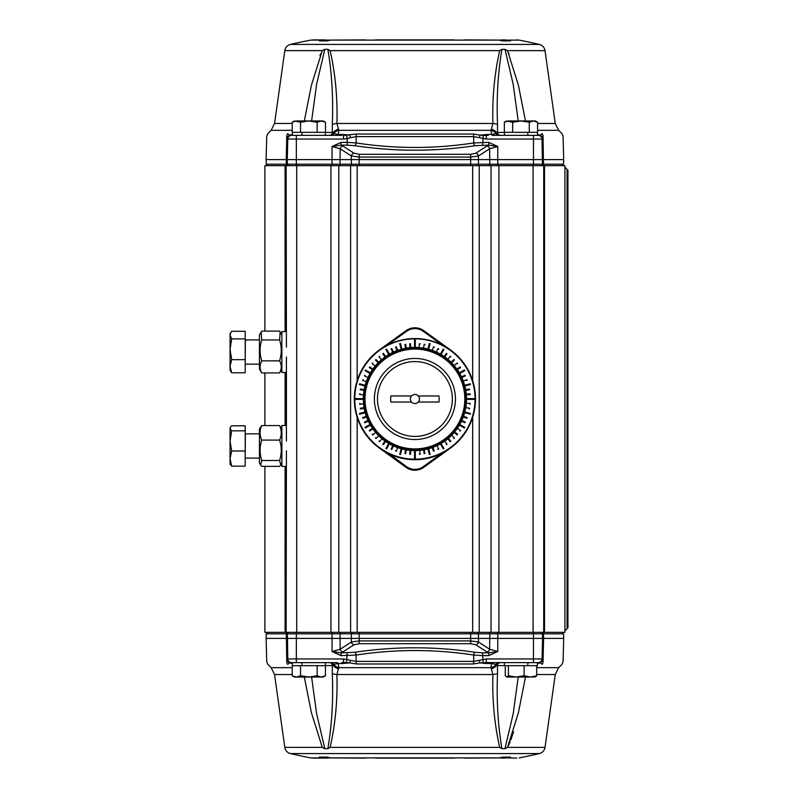 <?xml version="1.0" encoding="UTF-8"?>
<svg xmlns="http://www.w3.org/2000/svg" width="798" height="798" viewBox="0 0 798 798"><rect width="100%" height="100%" fill="white"/><g stroke="black" fill="none" stroke-linecap="round" stroke-linejoin="round"><path stroke-width="1.2" d="M410.362 399A4.549 4.549 0 0 1 418.302 395.968A4.549 4.549 0 0 1 418.302 402.032A4.549 4.549 0 0 1 410.362 399M418.302 395.968L438.96 395.968A24.239 24.239 0 0 1 438.96 402.032L418.302 402.032M411.519 402.032L390.86 402.032A24.239 24.239 0 0 1 390.86 395.968L411.519 395.968M466.421 399.888A51.521 51.521 0 0 0 415.349 347.489A51.521 51.521 0 0 0 363.389 399A51.521 51.521 0 0 0 414.471 450.511A51.521 51.521 0 0 0 466.421 399.888M379.2 447.858L379.439 448.137A60.608 60.608 0 0 1 379.439 349.863L378.621 350.581A60.508 60.508 0 0 0 378.751 447.528L388.626 453.723A60.708 60.708 0 0 0 441.194 453.723L441.065 453.454A60.419 60.419 0 0 1 388.756 453.454L406.541 466.66L406.092 467.269A15.062 15.062 0 0 0 423.728 467.269L451.06 447.528L441.065 453.454M450.381 448.027L450.381 448.137A60.608 60.608 0 0 0 450.381 349.863L423.728 330.731A15.062 15.062 0 0 0 406.092 330.731L379.439 349.973M415.289 450.511L415.289 458.641A59.641 59.641 0 0 1 414.531 458.641L414.531 450.511M410.8 450.351L410.79 450.441A51.601 51.601 0 0 0 414.531 450.601M410.451 454.281L410.79 450.441L410.451 454.281A55.461 55.461 0 0 1 409.703 454.222L410.032 450.371L409.703 454.222M406.342 449.803L406.322 449.882A51.601 51.601 0 0 0 410.032 450.371L410.042 450.281M405.653 453.683L406.322 449.882L405.653 453.683A55.461 55.461 0 0 1 404.905 453.553L405.574 449.753L404.905 453.553M401.943 448.855L401.923 448.945A51.601 51.601 0 0 0 405.574 449.753L405.593 449.663M401.923 448.945L400.426 454.531A57.396 57.396 0 0 1 399.688 454.341L401.214 448.666M397.643 447.538L397.613 447.618A51.601 51.601 0 0 0 401.185 448.745M397.613 447.618L396.297 451.249A55.461 55.461 0 0 1 395.589 450.99L395.698 450.68A55.132 55.132 0 0 0 396.406 450.94L397.613 447.618M393.484 445.853L393.444 445.922A51.601 51.601 0 0 0 396.905 447.359L396.935 447.279M391.818 449.424L393.444 445.922L391.818 449.424A55.461 55.461 0 0 1 391.13 449.104L392.756 445.603L391.13 449.104M389.484 443.808L389.434 443.878A51.601 51.601 0 0 0 392.756 445.603L392.796 445.533M389.434 443.878L386.541 448.895A57.396 57.396 0 0 1 385.883 448.516L388.826 443.429M385.673 441.414L385.624 441.484A51.601 51.601 0 0 0 388.776 443.498M383.409 444.646L385.624 441.484L383.409 444.646A55.461 55.461 0 0 1 382.791 444.217L385.005 441.055L382.791 444.217M382.082 438.71L382.033 438.77A51.601 51.601 0 0 0 385.005 441.055L385.055 440.985M382.033 438.77L379.549 441.733A55.461 55.461 0 0 1 378.97 441.244L379.18 440.995A55.132 55.132 0 0 0 379.758 441.474L382.033 438.77M378.751 435.698L378.691 435.758A51.601 51.601 0 0 0 381.454 438.282L381.504 438.222M378.691 435.758L375.958 438.481A55.461 55.461 0 0 1 375.429 437.952L375.659 437.713A55.132 55.132 0 0 0 376.197 438.252L378.691 435.758M375.688 432.406L375.619 432.456A51.601 51.601 0 0 0 378.152 435.219L378.212 435.159M375.619 432.456L372.666 434.94A55.461 55.461 0 0 1 372.177 434.361L372.437 434.152A55.132 55.132 0 0 0 372.915 434.73L375.619 432.456M372.925 428.855L372.856 428.905A51.601 51.601 0 0 0 375.14 431.878L375.2 431.828M369.693 431.12L372.856 428.905L369.693 431.12A55.461 55.461 0 0 1 369.265 430.501L372.427 428.287L369.265 430.501M370.481 425.085L370.412 425.125A51.601 51.601 0 0 0 372.427 428.287L372.496 428.237M370.412 425.125L365.394 428.027A57.396 57.396 0 0 1 365.015 427.369L370.102 424.426M368.377 421.115L368.307 421.154A51.601 51.601 0 0 0 370.033 424.476M364.806 422.78L368.307 421.154L364.806 422.78A55.461 55.461 0 0 1 364.486 422.092L367.978 420.466L364.486 422.092M366.631 416.975L366.551 417.005A51.601 51.601 0 0 0 367.978 420.466L368.058 420.426M362.92 418.322L366.551 417.005L362.92 418.322A55.461 55.461 0 0 1 362.661 417.613L366.292 416.297L362.661 417.613M365.245 412.696L365.165 412.726A51.601 51.601 0 0 0 366.292 416.297L366.372 416.267M365.165 412.726L359.569 414.222A57.396 57.396 0 0 1 359.379 413.484L365.055 411.968M364.247 408.317L364.157 408.337A51.601 51.601 0 0 0 364.965 411.987M360.357 409.005L364.157 408.337L360.357 409.005A55.461 55.461 0 0 1 360.227 408.257L364.028 407.588L360.227 408.257M363.619 403.868L363.539 403.878A51.601 51.601 0 0 0 364.028 407.588L364.107 407.569M363.539 403.878L359.689 404.207A55.461 55.461 0 0 1 359.629 403.459L359.958 403.429A55.132 55.132 0 0 0 360.018 404.187L363.539 403.878M363.399 399.379L363.309 399.379A51.601 51.601 0 0 0 363.469 403.12L363.559 403.11M363.309 399.379L355.27 399.379A59.641 59.641 0 0 1 355.27 398.621L363.399 398.621M363.559 394.89L363.469 394.88A51.601 51.601 0 0 0 363.309 398.621M363.469 394.88L359.629 394.541A55.461 55.461 0 0 1 359.689 393.793L360.018 393.813A55.132 55.132 0 0 0 359.958 394.571L363.469 394.88M364.107 390.431L364.028 390.412A51.601 51.601 0 0 0 363.539 394.122L363.619 394.132M360.227 389.743L364.028 390.412L360.227 389.743A55.461 55.461 0 0 1 360.357 388.995L364.157 389.663L360.357 388.995M366.372 381.733L366.292 381.703A51.601 51.601 0 0 0 365.165 385.274L359.569 383.778A57.396 57.396 0 0 0 359.379 384.516L364.965 386.013A51.601 51.601 0 0 0 364.157 389.663L364.247 389.683M366.292 381.703L362.661 380.387A55.461 55.461 0 0 1 362.92 379.678L363.23 379.788A55.132 55.132 0 0 0 362.97 380.496L366.292 381.703M368.058 377.574L367.978 377.534A51.601 51.601 0 0 0 366.551 380.995L366.631 381.025M367.978 377.534L364.486 375.908A55.461 55.461 0 0 1 364.806 375.22L365.105 375.359A55.132 55.132 0 0 0 364.786 376.048L367.978 377.534M370.102 373.574L370.033 373.524A51.601 51.601 0 0 0 368.307 376.846L368.377 376.885M370.033 373.524L365.015 370.631A57.396 57.396 0 0 1 365.394 369.973L370.481 372.915M372.496 369.763L372.427 369.713A51.601 51.601 0 0 0 370.412 372.875M369.265 367.499L372.427 369.713L369.265 367.499A55.461 55.461 0 0 1 369.693 366.881L372.856 369.095L369.693 366.881M375.2 366.172L375.14 366.122A51.601 51.601 0 0 0 372.856 369.095L372.925 369.145M375.14 366.122L372.177 363.639A55.461 55.461 0 0 1 372.666 363.06L372.915 363.27A55.132 55.132 0 0 0 372.437 363.848L375.14 366.122M378.212 362.841L378.152 362.781A51.601 51.601 0 0 0 375.619 365.544L375.688 365.594M375.429 360.048L378.152 362.781L375.429 360.048A55.461 55.461 0 0 1 375.958 359.519L378.691 362.242L375.958 359.519M381.504 359.778L381.454 359.718A51.601 51.601 0 0 0 378.691 362.242L378.751 362.302M381.454 359.718L378.97 356.756A55.461 55.461 0 0 1 379.549 356.267L379.758 356.526A55.132 55.132 0 0 0 379.18 357.005L381.454 359.718M385.055 357.015L385.005 356.945A51.601 51.601 0 0 0 382.033 359.23L382.082 359.29M382.791 353.783L385.005 356.945L382.791 353.783A55.461 55.461 0 0 1 383.409 353.354L385.624 356.516L383.409 353.354M388.826 354.571L388.776 354.502A51.601 51.601 0 0 0 385.624 356.516L385.673 356.586M388.776 354.502L385.883 349.484A57.396 57.396 0 0 1 386.541 349.105L389.484 354.192M392.796 352.467L392.756 352.397A51.601 51.601 0 0 0 389.434 354.122M391.13 348.896L392.756 352.397L391.13 348.896A55.461 55.461 0 0 1 391.818 348.576L393.444 352.078L391.818 348.576M396.935 350.721L396.905 350.641A51.601 51.601 0 0 0 393.444 352.078L393.484 352.147M395.589 347.01L396.905 350.641L395.589 347.01A55.461 55.461 0 0 1 396.297 346.751L397.613 350.382L396.297 346.751M401.214 349.334L401.185 349.255A51.601 51.601 0 0 0 397.613 350.382L397.643 350.462M401.185 349.255L399.688 343.659A57.396 57.396 0 0 1 400.426 343.469L401.943 349.145M405.593 348.337L405.574 348.247A51.601 51.601 0 0 0 401.923 349.055M404.905 344.447L405.574 348.247L404.905 344.447A55.461 55.461 0 0 1 405.653 344.317L406.322 348.118L405.653 344.317M410.042 347.719L410.032 347.629A51.601 51.601 0 0 0 406.322 348.118L406.342 348.197M409.703 343.778L410.032 347.629L409.703 343.778A55.461 55.461 0 0 1 410.451 343.719L410.79 347.559L410.451 343.719M414.531 347.489L414.531 347.399A51.601 51.601 0 0 0 410.79 347.559L410.8 347.649M414.531 347.399L414.531 339.359A59.641 59.641 0 0 1 415.289 339.359L415.289 347.489M419.02 347.649L419.03 347.559A51.601 51.601 0 0 0 415.289 347.399M419.03 347.559L419.369 343.719A55.461 55.461 0 0 1 420.117 343.778L420.087 344.108A55.132 55.132 0 0 0 419.339 344.048L419.03 347.559M423.479 348.197L423.499 348.118A51.601 51.601 0 0 0 419.788 347.629L419.778 347.719M423.499 348.118L424.167 344.317A55.461 55.461 0 0 1 424.915 344.447L424.855 344.776A55.132 55.132 0 0 0 424.107 344.636L423.499 348.118M427.878 349.145L427.898 349.055A51.601 51.601 0 0 0 424.247 348.247L424.227 348.337M427.898 349.055L429.394 343.469A57.396 57.396 0 0 1 430.132 343.659L428.606 349.334M432.177 350.462L432.207 350.382A51.601 51.601 0 0 0 428.636 349.255M432.207 350.382L433.523 346.751A55.461 55.461 0 0 1 434.232 347.01L434.122 347.32A55.132 55.132 0 0 0 433.414 347.06L432.207 350.382M436.336 352.147L436.376 352.078A51.601 51.601 0 0 0 432.915 350.641L432.885 350.721M436.376 352.078L438.002 348.576A55.461 55.461 0 0 1 438.691 348.896L438.551 349.195A55.132 55.132 0 0 0 437.863 348.876L436.376 352.078M440.336 354.192L440.386 354.122A51.601 51.601 0 0 0 437.065 352.397L437.025 352.467M440.386 354.122L443.279 349.105A57.396 57.396 0 0 1 443.937 349.484L440.995 354.571M444.147 356.586L444.197 356.516A51.601 51.601 0 0 0 441.035 354.502M446.411 353.354L444.197 356.516L446.411 353.354A55.461 55.461 0 0 1 447.03 353.783L444.815 356.945L447.03 353.783M447.728 359.29L447.788 359.23A51.601 51.601 0 0 0 444.815 356.945L444.765 357.015M447.788 359.23L450.272 356.267A55.461 55.461 0 0 1 450.85 356.756L450.641 357.005A55.132 55.132 0 0 0 450.062 356.526L447.788 359.23M451.07 362.302L451.129 362.242A51.601 51.601 0 0 0 448.366 359.718L448.316 359.778M453.863 359.519L451.129 362.242L453.863 359.519A55.461 55.461 0 0 1 454.391 360.048L451.668 362.781L454.391 360.048M454.132 365.594L454.192 365.544A51.601 51.601 0 0 0 451.668 362.781L451.608 362.841M454.192 365.544L457.154 363.06A55.461 55.461 0 0 1 457.643 363.639L457.384 363.848A55.132 55.132 0 0 0 456.895 363.27L454.192 365.544M456.895 369.145L456.965 369.095A51.601 51.601 0 0 0 454.68 366.122L454.621 366.172M460.127 366.881L456.965 369.095L460.127 366.881A55.461 55.461 0 0 1 460.556 367.499L457.394 369.713L460.556 367.499M459.329 372.915L459.409 372.875A51.601 51.601 0 0 0 457.394 369.713L457.324 369.763M459.409 372.875L464.426 369.973A57.396 57.396 0 0 1 464.805 370.631L459.708 373.574M461.434 376.885L461.513 376.846A51.601 51.601 0 0 0 459.788 373.524M465.015 375.22L461.513 376.846L465.015 375.22A55.461 55.461 0 0 1 465.334 375.908L461.833 377.534L465.334 375.908M463.189 381.025L463.269 380.995A51.601 51.601 0 0 0 461.833 377.534L461.763 377.574M463.269 380.995L466.9 379.678A55.461 55.461 0 0 1 467.159 380.387L466.85 380.496A55.132 55.132 0 0 0 466.591 379.788L463.269 380.995M464.576 385.304L464.655 385.274A51.601 51.601 0 0 0 463.528 381.703L463.448 381.733M464.655 385.274L470.251 383.778A57.396 57.396 0 0 1 470.441 384.516L464.765 386.033M465.573 389.683L465.663 389.663A51.601 51.601 0 0 0 464.855 386.013M469.463 388.995L465.663 389.663L469.463 388.995A55.461 55.461 0 0 1 469.593 389.743L465.793 390.412L469.593 389.743M466.192 394.132L466.281 394.122A51.601 51.601 0 0 0 465.793 390.412L465.703 390.431M470.122 393.793L466.281 394.122L470.122 393.793A55.461 55.461 0 0 1 470.192 394.541L466.351 394.88L470.192 394.541M466.421 398.621L466.511 398.621A51.601 51.601 0 0 0 466.351 394.88L466.261 394.89M466.511 398.621L474.551 398.621A59.641 59.641 0 0 1 474.551 399.379L466.421 399.379M466.261 403.11L466.351 403.12A51.601 51.601 0 0 0 466.511 399.379M466.351 403.12L470.192 403.459A55.461 55.461 0 0 1 470.122 404.207L469.803 404.187A55.132 55.132 0 0 0 469.862 403.429L466.351 403.12M465.703 407.569L465.793 407.588A51.601 51.601 0 0 0 466.281 403.878L466.192 403.868M465.793 407.588L469.593 408.257A55.461 55.461 0 0 1 469.463 409.005L469.134 408.945A55.132 55.132 0 0 0 469.274 408.197L465.793 407.588M464.765 411.968L464.855 411.987A51.601 51.601 0 0 0 465.663 408.337L465.573 408.317M464.855 411.987L470.441 413.484A57.396 57.396 0 0 1 470.251 414.222L464.576 412.696M463.448 416.267L463.528 416.297A51.601 51.601 0 0 0 464.655 412.726M467.159 417.613L463.528 416.297L467.159 417.613A55.461 55.461 0 0 1 466.9 418.322L463.269 417.005L466.9 418.322M461.763 420.426L461.833 420.466A51.601 51.601 0 0 0 463.269 417.005L463.189 416.975M465.334 422.092L461.833 420.466L465.334 422.092A55.461 55.461 0 0 1 465.015 422.78L461.513 421.154L465.015 422.78M459.708 424.426L459.788 424.476A51.601 51.601 0 0 0 461.513 421.154L461.434 421.115M459.788 424.476L464.805 427.369A57.396 57.396 0 0 1 464.426 428.027L459.329 425.085M457.324 428.237L457.394 428.287A51.601 51.601 0 0 0 459.409 425.125M457.394 428.287L460.556 430.501A55.461 55.461 0 0 1 460.127 431.12L459.857 430.93A55.132 55.132 0 0 0 460.286 430.312L457.394 428.287M454.621 431.828L454.68 431.878A51.601 51.601 0 0 0 456.965 428.905L456.895 428.855M457.643 434.361L454.68 431.878L457.643 434.361A55.461 55.461 0 0 1 457.154 434.94L454.192 432.456L457.154 434.94M451.608 435.159L451.668 435.219A51.601 51.601 0 0 0 454.192 432.456L454.132 432.406M451.668 435.219L454.391 437.952A55.461 55.461 0 0 1 453.863 438.481L453.623 438.252A55.132 55.132 0 0 0 454.162 437.713L451.668 435.219M448.316 438.222L448.366 438.282A51.601 51.601 0 0 0 451.129 435.758L451.07 435.698M450.85 441.244L448.366 438.282L450.85 441.244A55.461 55.461 0 0 1 450.272 441.733L447.788 438.77L450.272 441.733M444.765 440.985L444.815 441.055A51.601 51.601 0 0 0 447.788 438.77L447.728 438.71M444.815 441.055L447.03 444.217A55.461 55.461 0 0 1 446.411 444.646L446.222 444.376A55.132 55.132 0 0 0 446.84 443.947L444.815 441.055M440.995 443.429L441.035 443.498A51.601 51.601 0 0 0 444.197 441.484L444.147 441.414M441.035 443.498L443.937 448.516A57.396 57.396 0 0 1 443.279 448.895L440.336 443.808M437.025 445.533L437.065 445.603A51.601 51.601 0 0 0 440.386 443.878M437.065 445.603L438.691 449.104A55.461 55.461 0 0 1 438.002 449.424L437.863 449.124A55.132 55.132 0 0 0 438.551 448.805L437.065 445.603M432.885 447.279L432.915 447.359A51.601 51.601 0 0 0 436.376 445.922L436.336 445.853M434.232 450.99L432.915 447.359L434.232 450.99A55.461 55.461 0 0 1 433.523 451.249L432.207 447.618L433.523 451.249M428.606 448.666L428.636 448.745A51.601 51.601 0 0 0 432.207 447.618L432.177 447.538M428.636 448.745L430.132 454.341A57.396 57.396 0 0 1 429.394 454.531L427.878 448.855M424.227 449.663L424.247 449.753A51.601 51.601 0 0 0 427.898 448.945M424.915 453.553L424.247 449.753L424.915 453.553A55.461 55.461 0 0 1 424.167 453.683L423.499 449.882L424.167 453.683M419.778 450.281L419.788 450.371A51.601 51.601 0 0 0 423.499 449.882L423.479 449.803M419.788 450.371L420.117 454.222A55.461 55.461 0 0 1 419.369 454.281L419.339 453.952A55.132 55.132 0 0 0 420.087 453.892L419.788 450.371M415.289 450.601A51.601 51.601 0 0 0 419.03 450.441L419.02 450.351M450.381 448.137L423.778 467.349A15.152 15.152 0 0 1 406.042 467.349L379.439 448.137M379.439 349.863L406.042 330.651A15.152 15.152 0 0 1 423.778 330.651L450.381 349.863M388.756 453.454L378.751 447.528M423.778 467.349L423.279 466.66L441.194 453.723L450.621 447.858M451.06 447.528A60.508 60.508 0 0 0 451.199 350.581L442.441 345.175A60.458 60.458 0 0 0 387.379 345.175L378.621 350.581M451.199 350.581L450.381 349.973M359.888 383.868A57.067 57.067 0 0 0 359.699 384.596M470.122 384.596A57.067 57.067 0 0 0 469.932 383.868M400.506 343.788A57.067 57.067 0 0 0 399.778 343.978M429.314 454.212A57.067 57.067 0 0 0 430.042 454.022M359.699 413.404A57.067 57.067 0 0 0 359.888 414.132M365.304 427.199A57.067 57.067 0 0 0 365.684 427.858M464.516 370.801A57.067 57.067 0 0 0 464.137 370.142M469.932 414.132A57.067 57.067 0 0 0 470.122 413.404M430.042 343.978A57.067 57.067 0 0 0 429.314 343.788M443.109 448.606A57.067 57.067 0 0 0 443.768 448.227M464.137 427.858A57.067 57.067 0 0 0 464.516 427.199M443.768 349.773A57.067 57.067 0 0 0 443.109 349.394M386.052 448.227A57.067 57.067 0 0 0 386.711 448.606M365.684 370.142A57.067 57.067 0 0 0 365.304 370.801M399.778 454.022A57.067 57.067 0 0 0 400.506 454.212M386.711 349.394A57.067 57.067 0 0 0 386.052 349.773M414.531 458.311A59.311 59.311 0 0 0 415.289 458.311M355.599 398.621A59.311 59.311 0 0 0 355.599 399.379M415.289 339.689A59.311 59.311 0 0 0 414.531 339.689M474.221 399.379A59.311 59.311 0 0 0 474.221 398.621M464.715 422.641A55.132 55.132 0 0 0 465.035 421.952M391.958 348.876A55.132 55.132 0 0 0 391.269 349.195M396.406 347.06A55.132 55.132 0 0 0 395.698 347.32M405.713 344.636A55.132 55.132 0 0 0 404.965 344.776M376.197 359.748A55.132 55.132 0 0 0 375.659 360.287M383.599 353.624A55.132 55.132 0 0 0 382.98 354.053M360.686 389.055A55.132 55.132 0 0 0 360.546 389.803M410.481 344.048A55.132 55.132 0 0 0 409.723 344.108M360.546 408.197A55.132 55.132 0 0 0 360.686 408.945M364.786 421.952A55.132 55.132 0 0 0 365.105 422.641M362.97 417.504A55.132 55.132 0 0 0 363.23 418.212M409.723 453.892A55.132 55.132 0 0 0 410.481 453.952M404.965 453.224A55.132 55.132 0 0 0 405.713 453.364M369.534 430.312A55.132 55.132 0 0 0 369.963 430.93M433.414 450.94A55.132 55.132 0 0 0 434.122 450.68M369.963 367.07A55.132 55.132 0 0 0 369.534 367.688M382.98 443.947A55.132 55.132 0 0 0 383.599 444.376M424.107 453.364A55.132 55.132 0 0 0 424.855 453.224M391.269 448.805A55.132 55.132 0 0 0 391.958 449.124M465.035 376.048A55.132 55.132 0 0 0 464.715 375.359M469.274 389.803A55.132 55.132 0 0 0 469.134 389.055M469.862 394.571A55.132 55.132 0 0 0 469.803 393.813M460.286 367.688A55.132 55.132 0 0 0 459.857 367.07M454.162 360.287A55.132 55.132 0 0 0 453.623 359.748M446.84 354.053A55.132 55.132 0 0 0 446.222 353.624M450.062 441.474A55.132 55.132 0 0 0 450.641 440.995M456.895 434.73A55.132 55.132 0 0 0 457.384 434.152M466.591 418.212A55.132 55.132 0 0 0 466.85 417.504M498.9 632.335L498.9 165.665L330.921 165.665L330.921 632.335L564.914 632.335L564.914 165.665L533.094 165.665L533.094 632.335M537.593 122.244L533.443 120.967L535.368 120.967L537.593 122.244L537.593 132.328L504.356 132.328L504.356 122.244L508.506 120.967L533.443 120.967L529.283 122.244L520.974 120.967L512.665 122.244L506.58 120.967L504.356 122.244M512.665 132.328L512.665 122.244M537.573 135.361A3.032 2.474 90 0 1 537.493 135.351L492.665 135.361A3.032 1.566 90 0 1 491.558 134.473L487.199 134.473A3.032 1.476 -90 0 0 488.246 135.361L486.301 135.411L486.301 139.042L533.473 139.042L533.473 159.6L563.697 159.6L563.578 164.189L542.44 164.189L542.002 137.715L543.059 136.219C569.672 136.219 569.672 136.219 543.059 136.219A3.791 3.272 90 0 0 542.101 133.635L540.475 135.131L537.742 134.593L540.236 135.081A3.032 2.264 102.6 0 0 540.346 135.221L533.473 135.361L533.473 139.042L542.022 139.042A3.791 3.791 178.5 0 0 538.949 135.421A3.032 2.264 100.8 0 1 537.742 134.593L537.493 134.543M537.493 135.361L537.493 132.328M529.283 132.328L529.283 122.244M325.464 122.244L321.315 120.967L323.24 120.967L325.464 122.244L325.464 132.328L292.228 132.328L292.228 122.244L296.377 120.967L321.315 120.967L317.155 122.244L308.846 120.967L300.537 122.244L294.452 120.967L292.228 122.244M300.537 132.328L300.537 122.244M325.365 135.361L325.365 132.328M317.155 132.328L317.155 122.244M260.547 464.915L259.45 463.02L259.45 428.925L261.734 425.573C259.54 430.411 259.54 435.249 261.734 440.087C259.54 446.89 259.54 453.683 261.734 460.486L260.547 464.915L261.734 466.371L279.599 466.371L280.786 464.915L279.599 460.486C281.784 453.683 281.784 446.89 279.599 440.087C281.784 435.249 281.784 430.411 279.599 425.573L281.874 428.925M261.734 460.486L279.599 460.486M261.734 440.087L279.599 440.087M261.734 425.573L279.599 425.573M259.45 359.2L259.45 334.98L261.175 331.988L261.734 339.948C259.54 346.921 259.54 353.893 261.734 360.856C259.54 364.886 259.54 368.915 261.734 372.935L259.45 369.075L259.45 359.2M281.874 369.075L279.599 372.935C281.784 368.915 281.784 364.886 279.599 360.856C281.784 353.893 281.784 346.921 279.599 339.948L280.148 331.988L279.599 331.12L261.734 331.12L261.175 331.988M261.734 360.856L279.599 360.856M261.734 339.948L279.599 339.948M261.734 372.935L279.599 372.935M245.205 458.242L245.355 433.853L259.45 433.853M230.373 427.239L231.679 425.803L245.205 425.803L245.205 466.142L231.679 466.142L230.053 464.157L230.053 427.788L230.373 427.239L230.053 428.317L231.679 430.83L230.053 440.915L231.679 451L230.053 458.571L231.679 466.142M245.205 430.83L231.679 430.83M245.205 451L231.679 451M245.205 364.307L245.355 339.908L259.45 339.908M230.822 332.517L231.679 331.28L245.205 331.28L245.205 372.786L231.679 372.786L230.053 370.212L230.053 333.843L230.822 332.517L230.053 335.09L231.679 338.891L230.053 349.275L231.679 359.649L230.053 366.212L231.679 372.786M245.205 338.891L231.679 338.891M245.205 359.649L231.679 359.649M292.238 135.361L292.327 135.361A3.032 2.474 90 0 1 292.238 135.361L291.579 135.361A3.791 3.791 0 0 0 287.789 139.042A3.791 3.791 0 0 1 290.871 135.421L291.579 135.361A3.791 3.791 0 0 0 287.789 139.042A3.791 3.791 -178.5 0 1 290.871 135.421A3.032 2.264 -100.8 0 0 292.078 134.593L289.584 135.081A3.032 2.264 -102.6 0 1 289.474 135.221L287.719 133.635C261.305 133.635 261.305 133.635 287.719 133.635A3.791 3.272 -90 0 0 286.761 136.219C260.148 136.219 260.148 136.219 286.761 136.219L287.819 137.715A3.791 3.372 -3.6 0 1 289.335 135.131M487.199 134.473L480.007 135.131L473.264 134.024L356.556 134.024L343.519 135.411A3.032 1.686 96.8 0 0 344.536 134.573L342.621 134.473A3.032 1.476 90 0 1 341.574 135.361L291.579 135.361A3.032 2.494 -90 0 0 292.327 135.211M375.519 39.9L454.301 39.9M464.157 39.9L507.179 40.119A545.413 462.541 90 0 1 510.491 40.898L501.443 40.658M321.375 40.658L328.377 40.658L321.375 40.658A12.179 10.334 -90 0 0 319.33 40.898L319.33 40.898A545.413 462.541 -90 0 1 322.641 40.119L365.664 39.9M510.491 40.898L502.461 40.898A545.413 462.541 -90 0 0 499.149 40.119L330.671 40.119A545.413 462.541 90 0 0 327.36 40.898L319.33 40.898M519.239 40.119L516.855 39.9L519.239 40.119A540.306 382.052 90 0 1 520.825 40.429A540.306 382.052 90 0 0 519.239 40.119L507.179 40.119M501.882 39.9L505.204 39.9M322.641 40.119L310.582 40.119A540.306 382.052 -90 0 0 308.996 40.429A545.473 545.473 0 0 0 290.452 44.439C287.3 45.336 285.405 47.411 284.796 50.633L322.282 50.633L324.836 49.326L327.858 49.326C331.908 73.067 333.384 98.174 332.287 124.658L332.347 132.408L325.365 132.408L332.347 132.408A3.032 3.022 90 0 1 329.325 135.361M324.616 39.9L312.966 39.9M474.91 145.715A3.032 1.187 81.1 0 1 473.723 142.952C434.651 148.937 395.449 148.937 356.098 142.952A3.032 1.187 -81.1 0 1 354.911 145.715C395.05 151.7 435.05 151.7 474.91 145.715L488.785 145.136L488.785 142.373L473.723 142.952L473.683 136.608L486.301 139.042M343.519 135.411L343.519 139.042L347.21 138.702L346.571 135.421A3.032 1.626 96.4 0 0 347.04 134.862L349.813 135.131L350.442 137.715L356.137 136.608L356.098 142.952L347.19 142.373L347.19 145.136L354.911 145.715M350.442 137.715L347.21 138.702L347.19 142.373L341.035 142.373L341.035 145.136L347.19 145.136M341.035 142.373L332.058 146.493L341.035 145.136L342.791 146.004A3.032 2.514 122.7 0 0 340.167 148.777L351.379 155.979A3.032 2.514 -57.3 0 1 354.003 153.206L342.791 146.004M292.228 130.343L271.13 130.343L267.839 133.635L266.731 136.219L266.113 159.6L286.233 159.6L286.761 136.219L287.819 137.715L287.25 159.6L351.3 159.6L351.379 155.979L359.17 157.076L470.65 157.076L478.441 155.979L489.643 148.777A3.032 2.514 -122.7 0 0 487.019 146.004L488.785 145.136L497.762 146.493L488.785 142.373M477.104 165.665A1.516 1.317 -90 0 0 478.421 164.189L478.441 155.979A3.032 2.514 -122.7 0 0 475.817 153.206L470.65 154.303L359.17 154.303L359.17 164.189L351.399 164.189L351.3 159.6L533.473 159.6L533.473 164.189L359.17 164.189L359.17 165.665M488.476 165.665A1.516 1.317 -90 0 0 489.792 164.189L489.643 148.777L497.762 146.493L497.762 165.665M352.716 165.665A1.516 1.317 90 0 1 351.399 164.189L332.058 164.189L332.058 146.493L340.167 148.777L340.028 164.189A1.516 1.317 90 0 0 341.344 165.665M327.848 49.316L330.133 50.633L499.688 50.633L501.952 49.326L504.984 49.326L507.538 50.633L545.024 50.633L555.258 123.461L537.593 123.461M330.143 135.361A3.032 2.933 90 0 0 332.985 133.067L332.347 132.408M301.375 135.361A3.032 0.758 90 0 0 302.073 133.555M330.99 135.361A3.032 2.873 90 0 0 333.614 133.555A10.603 7.9 5.3 0 1 338.851 130.343L336.906 123.461A10.603 1.786 179.9 0 0 332.287 124.658M337.155 135.361A3.032 1.566 90 0 0 338.262 134.473L333.614 133.555M347.04 134.862L344.536 134.573M287.819 137.974A3.791 3.441 1.5 0 1 289.474 135.221M485.274 134.573A3.032 1.686 -96.8 0 0 486.301 135.411L483.249 135.421L482.63 145.136M498.83 135.361A3.032 2.873 90 0 1 496.206 133.555L491.558 134.473L490.97 130.343A10.603 7.9 -5.3 0 1 496.206 133.555L497.473 132.408L497.533 124.658C496.436 98.144 497.902 73.037 501.952 49.326M479.379 137.715L480.007 135.131L483.249 135.421A3.032 1.626 -96.4 0 1 482.78 134.862M500.496 135.361A3.032 3.022 90 0 1 497.473 132.408L504.456 132.408L497.473 132.408M528.446 135.361A3.032 0.758 90 0 1 527.747 133.555M542.101 133.635C568.515 133.635 568.515 133.635 542.101 133.635L540.346 135.221L538.241 135.361A3.032 2.494 90 0 1 537.493 135.211M540.346 135.221A3.791 3.441 -1.5 0 1 542.002 137.974M540.475 135.131A3.791 3.372 3.6 0 1 542.002 137.715M538.241 135.361A3.791 3.791 0 0 1 542.022 139.042A3.791 3.791 0 0 0 538.241 135.361M356.556 134.024A3.791 1.486 89.8 0 0 356.137 136.608L473.683 136.608A3.791 1.486 90.2 0 0 473.264 134.024M287.789 139.042L343.519 139.042M332.058 165.665L332.058 164.189L286.332 164.189L286.233 159.6L287.25 159.6L287.38 164.189A1.516 1.516 0 0 0 288.886 165.665A1.516 1.516 0 0 1 287.38 164.189A1.516 1.516 0 0 0 288.886 165.665M342.621 134.473L338.262 134.473L338.851 130.343L490.97 130.343L491.388 129.166A10.603 7.082 -1.2 0 1 496.835 133.067A3.032 2.933 90 0 0 499.678 135.361M311.609 120.967L316.626 84.229L324.836 49.326M520.825 40.429A545.473 545.473 0 0 1 539.368 44.439A7.421 7.421 0 0 1 545.024 50.633M506.211 49.885L505.573 49.586M328.916 49.885L328.367 49.586M319.958 55.471L320.776 53.586M499.688 50.633C494.411 74.015 492.157 98.294 492.915 123.461L336.906 123.461C337.664 98.314 335.409 74.034 330.133 50.633M508.865 53.197L509.124 53.755M504.984 49.326L513.194 84.259L518.211 120.967M525.493 120.967L518.401 85.216L507.538 50.633M322.282 50.633L311.42 85.196L304.327 120.967M491.388 129.166L492.915 123.461A10.603 1.786 0.1 0 1 497.533 124.658M540.934 165.665A1.516 1.516 0 0 0 542.44 164.189A1.516 1.516 0 0 1 540.934 165.665A1.516 1.516 0 0 0 542.44 164.189L533.473 164.189L533.473 165.665M264.906 466.371L264.906 632.335L296.726 632.335L296.726 165.665L264.906 165.665L264.906 331.12M296.726 165.665L330.921 165.665M498.9 165.665L533.094 165.665M286.123 375.818L286.123 372.486L281.874 372.486L281.874 331.579L286.123 331.579L286.123 328.237M286.422 347.15L286.123 165.665L286.123 331.579M286.123 469.763L286.123 466.421L281.874 466.421L281.874 425.514L286.123 425.514L286.123 422.182M286.422 441.085L286.422 356.915M535.628 676.884L530.381 677.033L536.675 675.756L535.109 677.033M506.83 677.033L508.396 675.756L516.236 677.033L506.83 677.033L505.274 675.756L505.274 665.672M516.236 677.033L524.087 675.756L530.381 677.033L516.236 677.033M537.493 662.789A3.032 2.494 90 0 1 538.241 662.639L486.301 662.589L504.456 662.639L504.456 665.672L508.396 665.672L508.396 675.756M508.396 665.672L524.087 665.672L524.087 675.756M524.087 665.672L537.493 665.672L537.493 662.639L536.575 662.639M536.675 665.672L536.675 675.756M325.464 675.756L323.24 677.033L321.315 677.033L325.464 675.756L325.464 665.672L317.155 665.672L317.155 675.756L321.315 677.033L294.452 677.033L292.228 675.756L296.377 677.033L300.537 675.756L308.846 677.033L317.155 675.756M300.537 675.756L300.537 665.672L292.228 665.672L292.228 675.756M300.537 665.672L317.155 665.672M292.327 665.672L292.327 662.639L337.155 662.639A3.032 1.566 -90 0 1 338.262 663.527L342.621 663.527A3.032 1.476 90 0 0 341.574 662.639L343.519 662.589L343.519 658.958L296.347 658.958L296.347 638.4L266.113 638.4L266.243 633.812L287.38 633.812L287.819 660.285L286.761 661.781C260.148 661.781 260.148 661.781 286.761 661.781A3.791 3.272 -90 0 0 287.719 664.365L289.335 662.869L292.078 663.407L289.584 662.919A3.032 2.264 -77.4 0 0 289.474 662.779L292.238 662.639A3.032 2.474 -90 0 1 292.327 662.649L296.347 662.639L296.347 658.958L287.789 658.958A3.791 3.791 0 0 0 291.579 662.639A3.032 2.494 -90 0 1 292.327 662.789M325.365 662.639L325.365 665.672M537.493 663.457L537.742 663.407A3.032 2.264 79.2 0 1 538.949 662.579L537.573 662.639A3.032 2.474 -90 0 0 537.493 662.649M454.301 758.1L375.519 758.1M365.664 758.1L322.641 757.881A545.413 462.541 -90 0 1 319.33 757.103L328.377 757.342L321.375 757.342M508.446 757.342L501.443 757.342L508.446 757.342A12.179 10.334 90 0 0 510.491 757.103L510.491 757.103A545.413 462.541 90 0 1 507.179 757.881L464.157 758.1M319.33 757.103L327.36 757.103A545.413 462.541 90 0 0 330.671 757.881L499.149 757.881A545.413 462.541 -90 0 0 502.461 757.103L510.491 757.103M322.641 757.881L310.582 757.881A540.306 382.052 -90 0 1 308.996 757.571A540.306 382.052 -90 0 0 310.582 757.881L324.616 758.1M327.938 758.1L312.966 758.1M520.825 757.571A540.306 382.052 90 0 1 519.239 757.881A540.306 382.052 90 0 0 520.825 757.571A545.473 545.473 0 0 0 539.368 753.561C542.52 752.664 544.406 750.589 545.024 747.367L507.538 747.367L504.984 748.674L501.952 748.674C497.902 724.933 496.436 699.826 497.533 673.342L497.473 665.592L504.456 665.592L497.473 665.592A3.032 3.022 -90 0 1 500.496 662.639M505.204 758.1L501.882 758.1M516.855 758.1L507.179 757.881M354.911 652.285A3.032 1.187 -98.9 0 1 356.098 655.048C395.17 649.063 434.371 649.063 473.723 655.048A3.032 1.187 98.9 0 1 474.91 652.285C434.77 646.3 394.771 646.3 354.911 652.285L341.035 652.864L341.035 655.627L356.098 655.048L356.137 661.392L343.519 658.958M342.621 663.527L349.813 662.869L356.556 663.976L473.264 663.976L480.007 662.869L485.274 663.427A3.032 1.686 -83.2 0 1 486.301 662.589L480.007 662.869L479.379 660.285L473.683 661.392L473.723 655.048L482.63 655.627L482.63 652.864L474.91 652.285M482.78 663.138A3.032 1.626 -83.6 0 1 483.249 662.579L482.63 655.627L488.785 655.627L488.785 652.864L482.63 652.864M488.785 655.627L497.762 651.507L488.785 652.864L487.019 651.996A3.032 2.514 -57.3 0 0 489.643 649.223L478.441 642.021A3.032 2.514 122.7 0 1 475.817 644.794L487.019 651.996M536.675 667.657L558.69 667.657L561.982 664.365L563.089 661.781L563.697 638.4L543.588 638.4L543.059 661.781C569.672 661.781 569.672 661.781 543.059 661.781A3.791 3.272 90 0 1 542.101 664.365C568.515 664.365 568.515 664.365 542.101 664.365L540.475 662.869A3.791 3.372 176.4 0 0 542.002 660.285L543.059 661.781L542.002 660.285L542.56 638.4L478.521 638.4L478.441 642.021L470.65 640.924L359.17 640.924L351.379 642.021L340.167 649.223A3.032 2.514 57.3 0 0 342.791 651.996L341.035 652.864L332.058 651.507L341.035 655.627M352.716 632.335A1.516 1.317 90 0 0 351.399 633.812L351.379 642.021A3.032 2.514 57.3 0 0 354.003 644.794L359.17 643.697L470.65 643.697L470.65 633.812L478.421 633.812L478.521 638.4L296.347 638.4L296.347 633.812L470.65 633.812L470.65 632.335M341.344 632.335A1.516 1.317 90 0 0 340.028 633.812L340.167 649.223L332.058 651.507L332.058 632.335M477.104 632.335A1.516 1.317 -90 0 1 478.421 633.812L497.762 633.812L497.762 651.507L489.643 649.223L489.792 633.812A1.516 1.317 -90 0 0 488.476 632.335M501.972 748.684L499.688 747.367L330.133 747.367L327.858 748.674L324.836 748.674L322.282 747.367L284.796 747.367L274.562 674.539L292.228 674.539M499.678 662.639A3.032 2.933 -90 0 0 496.835 664.934L497.473 665.592M538.949 662.579L540.346 662.779L538.949 662.579M537.742 663.407L540.236 662.919A3.032 2.264 77.4 0 1 540.346 662.779L540.475 662.869M528.446 662.639A3.032 0.758 -90 0 0 527.747 664.445M498.83 662.639A3.032 2.873 -90 0 0 496.206 664.445A10.603 7.9 -174.7 0 1 490.97 667.657L492.915 674.539A10.603 1.786 -0.1 0 0 497.533 673.342M492.665 662.639A3.032 1.566 -90 0 0 491.558 663.527L496.206 664.445M488.246 662.639A3.032 1.476 -90 0 0 487.199 663.527L491.558 663.527L490.97 667.657L338.851 667.657L338.262 663.527L333.614 664.445A3.032 2.873 -90 0 0 330.99 662.639M485.274 663.427L487.199 663.527M542.002 660.026A3.791 3.441 -178.5 0 1 540.346 662.779M344.536 663.427A3.032 1.686 83.2 0 0 343.519 662.589L346.571 662.579L347.19 652.864M330.143 662.639A3.032 2.933 -90 0 1 332.985 664.934L333.614 664.445A10.603 7.9 174.7 0 0 338.851 667.657L338.432 668.834A10.603 7.082 178.8 0 1 332.985 664.934L332.347 665.592L332.287 673.342C333.384 699.856 331.908 724.963 327.858 748.674M350.442 660.285L349.813 662.869L346.571 662.579A3.032 1.626 83.6 0 1 347.04 663.138M329.325 662.639A3.032 3.022 -90 0 1 332.347 665.592L325.365 665.592L332.347 665.592M301.375 662.639A3.032 0.758 -90 0 1 302.073 664.445M287.789 658.958A3.791 3.791 0 0 0 291.579 662.639L290.871 662.579A3.032 2.264 -79.2 0 1 292.078 663.407L292.327 663.457M290.871 662.579L289.335 662.869A3.791 3.372 -176.4 0 1 287.819 660.285M287.719 664.365C261.305 664.365 261.305 664.365 287.719 664.365M289.474 662.779A3.791 3.441 178.5 0 1 287.819 660.026L287.25 638.4M473.264 663.976A3.791 1.486 -90.2 0 0 473.683 661.392L356.137 661.392A3.791 1.486 -89.8 0 0 356.556 663.976M486.301 662.589L486.301 658.958L479.379 660.285M542.022 658.958A3.791 3.791 0 0 1 538.241 662.639A3.791 3.791 0 0 0 542.022 658.958L486.301 658.958M497.762 632.335L497.762 633.812L543.488 633.812L543.588 638.4L542.56 638.4L542.44 633.812A1.516 1.516 0 0 0 540.934 632.335M518.211 677.033L513.194 713.771L504.984 748.674M308.996 757.571A545.473 545.473 0 0 1 290.452 753.561A7.421 7.421 0 0 1 284.796 747.367M323.609 748.115L324.247 748.414M513.553 731.746L510.87 739.946M510.161 741.801L508.595 745.382M330.133 747.367C335.409 723.986 337.664 699.706 336.906 674.539L492.915 674.539C492.157 699.686 494.411 723.966 499.688 747.367M324.836 748.674L316.626 713.741L311.609 677.033M304.327 677.033L311.42 712.784L322.282 747.367M507.538 747.367L518.391 712.804L525.493 677.033M338.432 668.834L336.906 674.539A10.603 1.786 -179.9 0 1 332.287 673.342M288.886 632.335A1.516 1.516 0 0 0 287.38 633.812A1.516 1.516 0 0 1 288.886 632.335A1.516 1.516 0 0 0 287.38 633.812L296.347 633.812L296.347 632.335M296.726 632.335L330.921 632.335M543.697 632.335L543.697 165.665M567.059 628.684L567.947 627.797L567.947 170.203L567.059 169.316L567.059 628.684L564.914 630.829M564.914 167.171L567.059 169.316M286.123 466.421L286.123 632.335L286.422 450.85M286.123 425.514L286.123 372.486M452.336 399A37.426 37.426 0 0 1 414.91 436.426A37.426 37.426 0 0 1 377.484 399A37.426 37.426 0 0 1 414.91 361.574A37.426 37.426 0 0 1 452.336 399M465.892 400.546A51.002 51.002 0 0 0 415.688 347.998A51.002 51.002 0 0 0 363.908 399A51.002 51.002 0 0 0 414.91 450.002A51.002 51.002 0 0 0 465.892 400.546M464.755 401.524A49.905 49.905 0 0 1 414.91 448.905A49.905 49.905 0 0 1 365.005 399A49.905 49.905 0 0 1 416.177 349.105A49.905 49.905 0 0 1 464.755 401.524M414.91 358.472A40.528 40.528 0 0 0 374.382 399A40.528 40.528 0 0 0 414.91 439.528A40.528 40.528 0 0 0 455.439 399A40.528 40.528 0 0 0 414.91 358.472M417.324 338.901A60.149 60.149 0 0 1 475.049 400.207A60.149 60.149 0 0 1 414.91 459.149A60.149 60.149 0 0 1 354.761 399A60.149 60.149 0 0 1 417.324 338.901M423.778 330.651L423.279 331.34L442.441 345.175M379.439 448.027L406.042 467.349M423.279 466.66A14.304 14.304 0 0 1 406.541 466.66M387.379 345.175L406.541 331.34L406.042 330.651M406.541 331.34A14.304 14.304 0 0 1 423.279 331.34M472.655 165.665L472.655 380.606M357.165 380.606L357.165 165.665M357.165 632.335L357.165 417.394M472.655 417.394L472.655 632.335M359.17 154.303L354.003 153.206M487.019 146.004L475.817 153.206M330.671 40.119L499.149 40.119M470.65 165.665L470.65 154.303M537.593 130.343L558.69 130.343L561.982 133.635L563.089 136.219L563.697 159.6M296.347 135.361L296.347 165.665M332.985 133.067A10.603 7.082 1.2 0 1 338.432 129.166M539.368 44.439L290.452 44.439M292.228 123.461L274.562 123.461L271.13 130.343M542.171 165.665A1.516 1.307 -90 0 0 543.488 164.189L543.059 136.219M267.749 165.665L266.243 164.189L286.332 164.189A1.516 1.307 90 0 0 287.649 165.665M470.65 643.697L475.817 644.794M342.791 651.996L354.003 644.794M499.149 757.881L330.671 757.881M359.17 632.335L359.17 643.697M292.228 667.657L271.13 667.657L267.839 664.365L266.731 661.781L266.113 638.4M533.473 662.639L533.473 632.335M496.835 664.934A10.603 7.082 -178.8 0 1 491.388 668.834M290.452 753.561L539.368 753.561M536.675 674.539L555.258 674.539L558.69 667.657M287.649 632.335A1.516 1.307 90 0 0 286.332 633.812L286.761 661.781M562.071 632.335L563.578 633.812L543.488 633.812A1.516 1.307 -90 0 0 542.171 632.335M285.095 632.335L285.095 466.421L285.095 632.335M285.095 425.514L285.095 372.486L285.095 425.514M285.095 331.579L285.095 165.665L285.095 331.579M338.791 632.335L338.791 165.665M350.601 165.665L350.601 632.335M479.219 632.335L479.219 165.665M491.029 165.665L491.029 632.335M544.525 632.335L544.525 165.665M504.456 132.328L504.456 135.361M292.327 132.328L292.327 135.361M281.874 463.02L280.786 464.915M281.874 334.98L280.148 331.988M245.355 458.092L259.45 458.092M245.355 364.147L259.45 364.147M284.796 50.633L274.562 123.461M555.258 123.461L558.69 130.343M563.578 164.189L562.071 165.665M266.243 164.189L266.113 159.6M545.024 747.367L555.258 674.539M274.562 674.539L271.13 667.657M266.243 633.812L267.749 632.335M563.578 633.812L563.697 638.4M264.906 372.935L264.906 425.573"/></g></svg>
